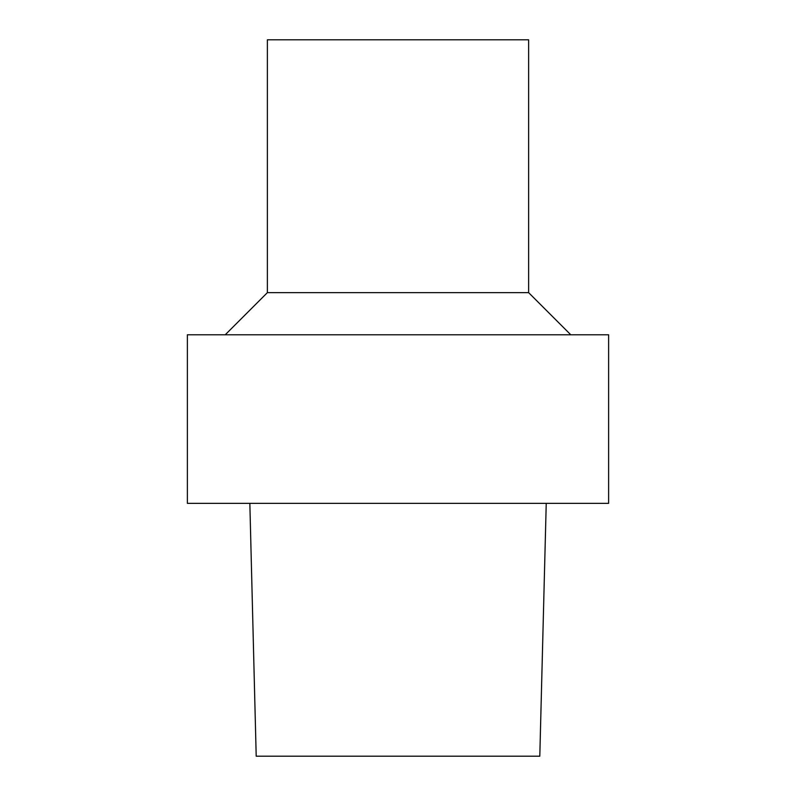 <?xml version="1.0" encoding="UTF-8"?>
<svg xmlns="http://www.w3.org/2000/svg" width="796" height="796" viewBox="0 0 796 796"><rect width="100%" height="100%" fill="white"/><g stroke="black" fill="none" stroke-linecap="round" stroke-linejoin="round"><path stroke-width="1.19" d="M249.844 503.351L256.203 756.2L539.797 756.2L546.235 503.351M398 334.788L608.622 334.788L608.622 503.351L187.378 503.351L187.378 334.788L398 334.788M528.634 292.649L528.634 39.8L267.366 39.8L267.366 292.649L528.634 292.649L570.782 334.788M267.366 292.649L225.218 334.788"/></g></svg>
